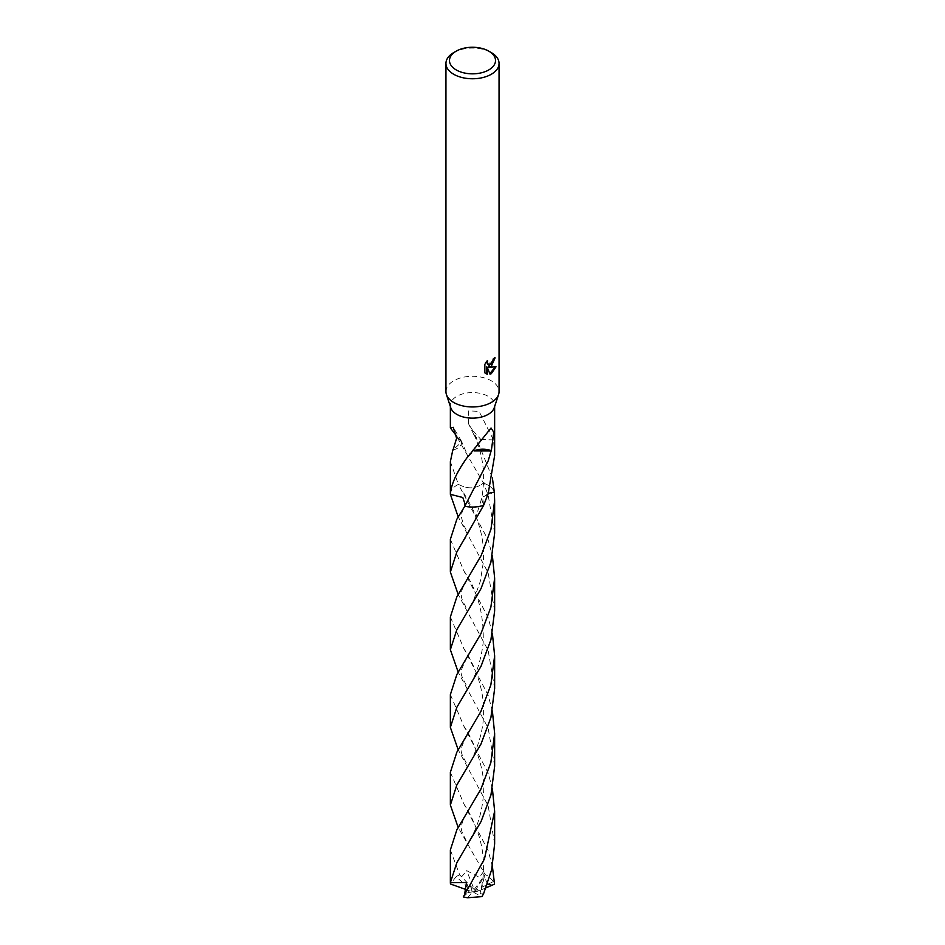 <?xml version="1.0" encoding="UTF-8"?>
<svg xmlns="http://www.w3.org/2000/svg" width="945" height="945" viewBox="0 0 945 945"><rect width="100%" height="100%" fill="white"/><g stroke="black" fill="none" stroke-linecap="round" stroke-linejoin="round"><path stroke-width="0.71" stroke-dasharray="4.72 3.54" d="M445.945 391.62A26.554 15.333 180 0 1 453.718 380.776A26.554 15.333 180 0 1 482.659 377.457A26.554 15.333 180 0 1 499.054 391.62M450.753 407.732A22.137 12.781 180 0 1 450.363 405.358A22.137 12.781 180 0 1 456.848 396.321A22.137 12.781 180 0 1 480.97 393.545A22.137 12.781 180 0 1 494.637 405.358A22.137 12.781 180 0 1 494.247 407.732M450.363 494.011A22.137 12.781 180 0 1 452.289 489.049A22.137 12.781 180 0 1 456.848 485.234A22.137 12.781 180 0 1 458.384 484.419L488.152 539.973L492.392 555.695M450.363 494.424L450.363 494.27A22.137 12.781 180 0 1 450.363 494.259A22.137 12.781 180 0 1 452.301 489.049A22.137 12.781 180 0 1 456.848 485.222A22.137 12.781 180 0 1 458.384 484.419L450.363 461.656M494.637 533.228L488.152 495.085L483.497 483.178L456.518 436.271M494.412 358.45L494.448 357.458A25.68 14.825 180 0 1 492.853 358.816L492.569 360.588L487.998 364.357M492.853 358.816L493.479 359.183M486.64 361.9L487.006 360.482L484.194 363.931L484.194 372.484L484.856 372.862M484.194 363.931L484.856 364.309M487.006 360.482L487.644 360.848M494.448 357.458L495.097 357.836M495.18 367.003L488.104 366.908M484.194 372.484L485.683 373.57M486.64 366.979L489.841 373.712M489.404 373.866L490.03 374.22M495.357 366.436L496.019 366.814M494.637 455.584L493.55 440.051A22.137 12.781 0 0 0 493.455 439.886L479.091 411.394L468.661 410.874L468.519 423.703L473.173 431.239A14.754 8.517 0 0 0 473.811 434.629A14.754 8.517 0 0 0 480.91 439.543L473.528 431.251L492.392 478.016M480.887 439.508L493.455 439.886M493.55 440.051L480.899 439.519M488.293 493.314L481.537 498.747L483.651 505.315L482.564 496.987L494.329 492.132M483.486 483.167A22.137 12.781 180 0 1 492.699 489.049A22.137 12.781 180 0 1 494.318 492.132A22.137 12.781 180 0 0 492.711 489.049L492.711 489.049A22.137 12.781 180 0 0 483.486 483.178A22.137 12.781 180 0 1 488.152 485.234A22.137 12.781 180 0 1 494.318 492.097M450.363 494.318L463.381 497.944L464.786 506.248L465.412 505.256M458.065 484.159C467.869 489.545 476.516 488.99 484.017 482.482C476.528 488.99 467.881 489.557 458.065 484.159M453.009 450.068A14.754 8.517 0 0 0 461.585 442.047L453.175 449.796M456.47 435.869L461.585 442.047L456.057 435.444M467.893 456.506L475.028 450.434M468.188 456.529L469.299 454.261L473.941 450.871M453.718 52.589A26.554 15.333 180 0 1 491.282 52.589M450.363 772.289L464.066 804.23L488.152 850.642L492.392 866.352M450.363 849.945L459.672 874.869L470.397 885.961L472.5 891.856L493.621 881.449A22.137 12.781 180 0 1 494.53 884.071M493.621 881.449L488.152 876.074L485.139 874.574L458.195 827.501M450.363 539.323L464.078 571.276L488.152 617.652L492.392 633.363M494.637 688.586L488.152 650.42L458.207 594.523M450.363 694.634L464.101 726.622L488.152 772.986L492.392 788.685M494.637 843.897L488.152 805.731L458.207 749.834M494.637 610.919L488.152 572.753L458.207 516.868M463.298 896.899L467.81 892.753L472.5 891.856L456.199 876.629A22.137 12.781 180 0 1 459.672 874.869M456.199 876.629L450.446 883.988M450.363 616.979L464.042 648.884L488.152 695.319L492.392 711.03M494.637 766.241L488.152 728.075L458.207 672.178M461.656 876.771L466.653 870.605L479.41 877.421L483.545 871.597M450.363 493.904A22.137 12.781 180 0 1 458.384 484.419M463.96 896.155L464.515 894.974M486.037 887.816L479.292 890.651L472.5 891.856L467.68 897.75M487.466 884.036L484.372 876.629L480.249 893.911L483.592 893.734M479.292 890.651L473.776 892.505L484.372 876.629M470.397 885.961L474.213 889.505L466.653 870.605M470.397 885.855L472.5 891.856L467.81 892.635L469.5 890.781L466.476 882.476M474.213 889.505L485.139 874.574M469.5 890.781L467.598 890.107M479.292 890.533L472.5 891.856M473.776 892.505L481.915 896.628M450.363 406.551L450.363 405.358M486.002 373.759L485.352 373.393M473.811 434.629L468.519 423.703M473.917 434.263C478.867 445.438 481.903 456.4 483.025 467.125C484.23 472.405 483.497 492.109 481.3 499.551L475.926 517.08C471.543 527.357 467.432 535.283 463.593 540.871M494.637 406.551L494.637 405.358M461.455 441.161L453.269 427.329M466.074 451.864L461.514 441.291M466.086 529.519L463.617 525.172L461.384 517.187C461.172 514.174 462.459 510.312 465.235 505.587L466.157 504.087M468.484 455.112L463.629 463.156M491.046 428.014L469.299 454.261M466.192 840.353C462.105 833.301 460.522 828.564 461.455 826.131C462.199 822.02 463.759 818.24 466.121 814.791M463.582 648.164C472.405 661.358 484.053 685.444 483.604 712.246C483.781 739.167 469.925 764.41 463.711 773.683M466.098 607.198C462.554 601.469 460.971 597.275 461.384 594.618C461.928 591.121 460.924 590.341 466.133 581.789M464.089 895.931L466.121 892.434M463.582 725.807C470.704 735.47 485.907 766.997 483.545 792.583C482.8 806.557 479.741 819.516 474.378 831.446L463.676 851.421M466.133 684.912C459.601 672.06 459.329 673.525 466.109 659.48M463.676 492.971C469.582 502.728 473.374 509.898 475.04 514.493L478.607 524.132C482.517 536.134 484.123 548.667 483.427 561.743L480.32 581.281L473.776 599.791L463.617 618.491M463.593 803.486C469.57 812.287 474.756 823.308 479.139 836.538C484.69 855.402 485.045 874.019 480.202 892.399M466.18 762.639C459.199 749.893 459.802 750.566 466.109 737.147M463.617 570.556C477.544 590.034 484.076 614.049 483.19 642.6C481.501 656.751 478.135 668.883 473.079 678.994L463.664 696.087"/><path stroke-width="1.42" d="M488.778 51.148L491.282 52.589A26.554 15.333 180 0 1 499.054 63.433L499.054 391.62A26.554 15.333 180 0 1 498.594 394.478A26.554 15.333 180 0 1 491.282 402.464A26.554 15.333 180 0 1 464.668 406.279A26.554 15.333 180 0 1 446.406 394.478A26.554 15.333 180 0 1 445.945 391.62L445.945 63.433A26.554 15.333 180 0 1 453.718 52.589L456.222 51.148A23.023 13.289 180 0 1 488.778 51.148A23.023 13.289 180 0 1 488.778 69.942A23.023 13.289 180 0 1 456.222 69.942A23.023 13.289 180 0 1 456.222 51.148L453.718 52.589M498.594 394.478L494.247 407.732A22.137 12.781 180 0 1 488.152 414.394A22.137 12.781 180 0 1 465.979 417.572A22.137 12.781 180 0 1 450.753 407.732L446.406 394.478M491.282 366.317L488.73 367.274L496.019 366.814L491.282 373.7L490.03 374.22L487.277 367.345L487.277 374.279L484.856 372.862L484.856 364.309L487.644 360.848L487.266 362.537L488.293 364.569L491.282 364.026L493.479 359.183A26.554 15.333 0 0 0 495.097 357.836L491.282 366.317M499.054 63.433A26.554 15.333 180 0 1 491.282 74.277A26.554 15.333 180 0 1 462.341 77.596A26.554 15.333 180 0 1 445.945 63.433M465.412 505.256L462.826 497.519L450.363 494.329A22.137 12.781 180 0 1 450.363 494.011M450.363 494.329L450.363 494.318C451.108 484.135 456.955 471.52 467.905 456.494A22.137 12.781 0 0 0 468.188 456.529L491.046 428.014L493.786 432.29L491.329 450.741A22.137 12.781 180 0 1 491.128 450.919L488.152 460.959L464.786 506.248L456.848 519.242L450.363 539.323L450.363 572.068L456.848 551.986L483.651 505.303A22.137 12.781 180 0 1 464.786 506.236L464.786 506.248A22.137 12.781 180 0 0 483.651 505.315A22.137 12.781 180 0 1 464.786 506.248M483.651 505.303L488.152 493.727L494.637 455.584L494.637 406.551M456.47 435.869L450.363 427.92L453.269 427.329L456.612 438.267L453.009 450.068A22.137 12.781 180 0 1 452.832 449.879L450.363 461.656L450.363 494.259M494.412 358.45L488.104 366.908L488.73 367.274M487.998 364.357L486.64 361.9M485.683 373.57L486.64 373.913L486.64 366.979L487.277 367.345M489.841 373.712L495.18 367.003M486.64 373.913L487.277 374.279M492.392 478.016L494.329 492.132L488.293 493.314M494.329 492.132L494.329 492.132A22.137 12.781 180 0 0 494.318 492.097A22.137 12.781 180 0 1 494.329 492.132L494.637 500.472L490.998 529.106L481.182 555.53L456.848 596.886L450.363 616.979L450.363 649.723L456.848 629.63L481.017 588.629L490.88 562.299L494.637 533.228L494.637 500.472M473.941 450.871L491.128 450.919M491.329 450.741A14.754 8.517 0 0 0 475.004 450.458M492.392 866.352L494.53 884.071L491.884 885.311L487.466 884.036M458.195 827.501L450.363 805.057L456.848 784.964L481.005 743.999L490.928 717.432L494.637 688.586L494.637 655.806L490.857 684.971L480.816 711.609L456.848 752.196L450.363 772.289L450.363 805.057M492.392 633.363L494.637 655.806M492.392 788.685L494.637 811.141L484.478 858.91L463.298 896.899A22.137 12.781 180 0 0 467.68 897.75L481.915 896.628L483.592 893.734L491.683 869.601L494.637 843.897L494.637 811.141M458.207 749.834L450.363 727.378L456.848 707.297L481.052 666.225L490.928 639.753L494.637 610.919L494.637 578.127L490.88 607.198L480.899 633.776L456.848 674.541L450.363 694.634L450.363 727.378M492.392 555.695L494.637 578.127M456.848 829.864L450.363 849.945L450.363 882.689L456.848 862.643L481.088 821.477L490.963 794.946L494.637 766.241L494.637 733.485L490.845 762.639L480.887 789.134L456.848 829.864M467.598 890.107L450.446 883.988L450.363 882.689L466.476 882.476L464.515 894.974M492.392 711.03L494.637 733.485M458.207 672.178L450.363 649.723M458.207 594.523L450.363 572.068M458.207 516.868L450.363 494.318A22.137 12.781 180 0 1 450.363 494.27A22.137 12.781 180 0 1 450.363 493.904M491.884 885.311L486.037 887.816M450.363 427.92L450.363 406.551M488.305 364.569L487.667 364.203"/></g></svg>
